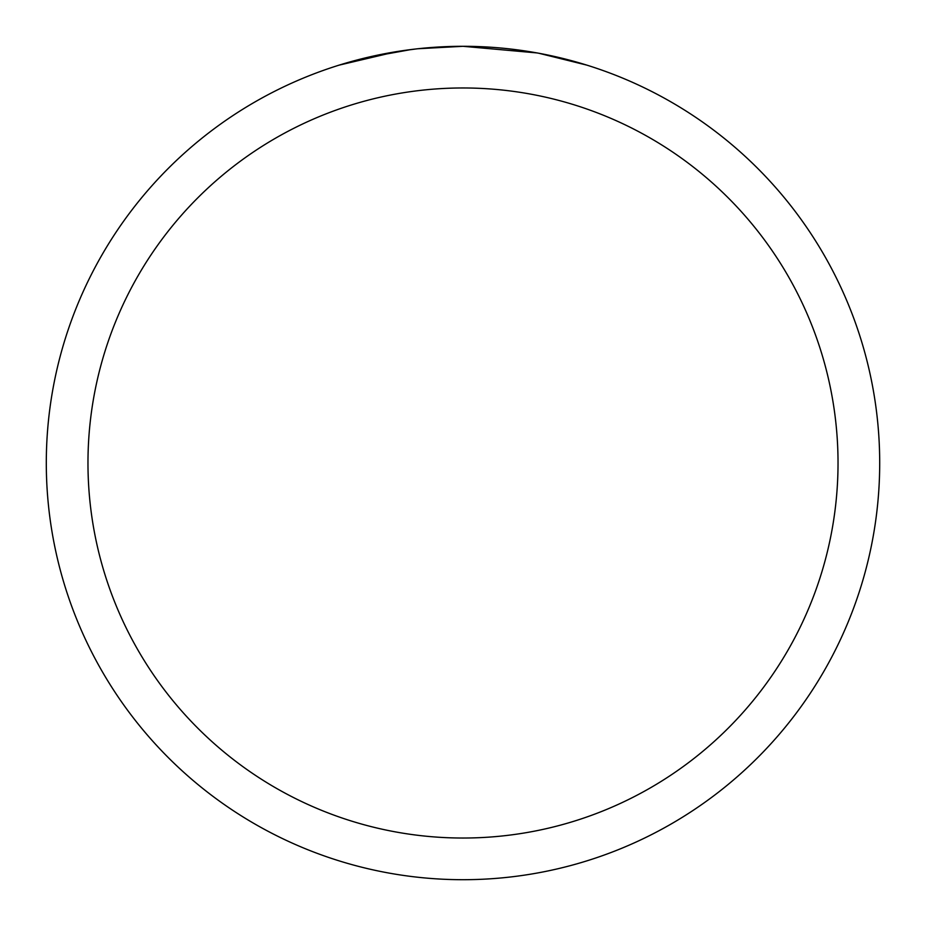 <?xml version="1.0" encoding="UTF-8"?>
<svg xmlns="http://www.w3.org/2000/svg" width="926" height="926" viewBox="0 0 926 926"><rect width="100%" height="100%" fill="white"/><g stroke="black" fill="none" stroke-linecap="round" stroke-linejoin="round"><path stroke-width="1.39" d="M537.022 52.932L463 46.3A416.7 416.7 0 0 1 879.7 463A416.7 416.7 0 0 1 463 879.7A416.7 416.7 0 0 1 46.3 463A416.7 416.7 0 0 1 463 46.3L417.962 48.742M538.99 53.291L586.829 65.121M463 87.97A375.03 375.03 0 0 1 838.03 463A375.03 375.03 0 0 1 463 838.03A375.03 375.03 0 0 1 87.97 463A375.03 375.03 0 0 1 463 87.97M416.005 48.962L400.275 51.046M367.147 57.47L410.924 49.576M432.454 47.423L434.757 47.261M339.194 65.121L396.502 51.636M422.244 48.302L429.143 47.677M430.694 47.55L433.287 47.365M437.269 47.099L444.272 46.728M454.562 46.381L463 46.3"/></g></svg>
